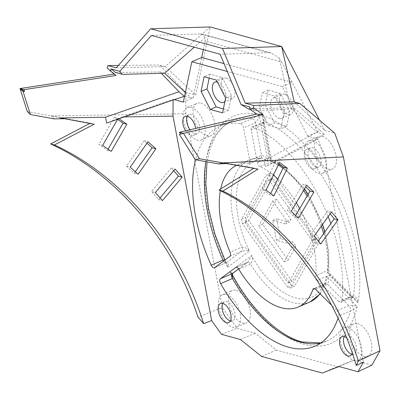 <?xml version="1.0" encoding="UTF-8"?>
<svg xmlns="http://www.w3.org/2000/svg" width="400" height="400" viewBox="0 0 400 400"><rect width="100%" height="100%" fill="white"/><g stroke="black" fill="none" stroke-linecap="round" stroke-linejoin="round"><path stroke-width="0.3" stroke-dasharray="2 1.5" d="M341.855 300.955A3.785 2 66.7 0 1 341.01 302.38A3.785 2 66.7 0 1 340.175 302.415A3.785 2 66.7 0 1 338.945 301.635L350.74 296.55L354.75 298.495L357.98 302.845C357.68 299.11 356.235 296.785 353.645 295.875L341.855 300.955A119.815 63.395 -113.3 0 0 330.835 223.54M315.645 289.385L327.44 284.3C328.94 281.9 328.695 279.155 326.705 276.07L326.355 282.05L324.66 284.41L314.7 288.705M337.065 310.725A3.785 2 66.7 0 1 338.745 315.975L350.54 310.89C353.66 309.245 355.89 307.775 357.23 306.485C355.125 305.46 352.335 305.175 348.86 305.64L337.065 310.725L331.54 305.22M284.385 94.15A11.035 5.84 66.7 0 1 292.44 104.135A11.035 5.84 66.7 0 1 290.685 114.52A11.035 5.84 66.7 0 1 288.25 114.62A11.035 5.84 66.7 0 1 280.195 104.635A11.035 5.84 66.7 0 1 281.95 94.25A11.035 5.84 66.7 0 1 284.385 94.15M279.405 118.43A11.035 5.84 -113.3 0 0 281.84 118.33A11.035 5.84 -113.3 0 0 283.595 107.945A11.035 5.84 -113.3 0 0 275.54 97.965A11.035 5.84 -113.3 0 0 273.105 98.065A11.035 5.84 -113.3 0 0 271.35 108.45A11.035 5.84 -113.3 0 0 279.405 118.43M226.14 78.195A11.035 5.84 66.7 0 1 234.2 88.18A11.035 5.84 66.7 0 1 232.445 98.565A11.035 5.84 66.7 0 1 230.01 98.665A11.035 5.84 66.7 0 1 221.95 88.68A11.035 5.84 66.7 0 1 223.71 78.295A11.035 5.84 66.7 0 1 226.14 78.195M224.95 101.29A11.035 5.84 -113.3 0 0 224.845 90.54A11.035 5.84 -113.3 0 0 217.365 82.025M357.685 323.55A17.655 9.345 66.7 0 1 370.575 339.525A17.655 9.345 66.7 0 1 367.765 356.14A17.655 9.345 66.7 0 1 363.87 356.3A17.655 9.345 66.7 0 1 350.98 340.33A17.655 9.345 66.7 0 1 353.79 323.71A17.655 9.345 66.7 0 1 357.685 323.55M347.855 327.785A17.655 9.345 66.7 0 1 360.745 343.76A17.655 9.345 66.7 0 1 357.935 360.375A17.655 9.345 66.7 0 1 354.045 360.535A17.655 9.345 66.7 0 1 341.15 344.565A17.655 9.345 66.7 0 1 343.96 327.945A17.655 9.345 66.7 0 1 347.855 327.785M236.265 290.29A17.655 9.345 66.7 0 1 249.155 306.265A17.655 9.345 66.7 0 1 246.345 322.88A17.655 9.345 66.7 0 1 242.45 323.04A17.655 9.345 66.7 0 1 229.56 307.065A17.655 9.345 66.7 0 1 232.37 290.45A17.655 9.345 66.7 0 1 236.265 290.29M226.435 294.525A17.655 9.345 66.7 0 1 239.33 310.5A17.655 9.345 66.7 0 1 236.52 327.115A17.655 9.345 66.7 0 1 232.625 327.275A17.655 9.345 66.7 0 1 219.735 311.3A17.655 9.345 66.7 0 1 222.545 294.685A17.655 9.345 66.7 0 1 226.435 294.525M322.325 136.415A17.655 9.345 66.7 0 1 335.215 152.385A17.655 9.345 66.7 0 1 332.405 169.005A17.655 9.345 66.7 0 1 328.51 169.165A17.655 9.345 66.7 0 1 315.62 153.19A17.655 9.345 66.7 0 1 318.43 136.575A17.655 9.345 66.7 0 1 322.325 136.415M312.495 140.65A17.655 9.345 66.7 0 1 325.385 156.62A17.655 9.345 66.7 0 1 322.575 173.24A17.655 9.345 66.7 0 1 318.685 173.4A17.655 9.345 66.7 0 1 305.79 157.425A17.655 9.345 66.7 0 1 308.6 140.81A17.655 9.345 66.7 0 1 312.495 140.65M200.905 103.15A17.655 9.345 66.7 0 1 213.795 119.125A17.655 9.345 66.7 0 1 210.985 135.74A17.655 9.345 66.7 0 1 207.09 135.9A17.655 9.345 66.7 0 1 194.2 119.925A17.655 9.345 66.7 0 1 197.01 103.31A17.655 9.345 66.7 0 1 200.905 103.15M191.075 107.385A17.655 9.345 66.7 0 1 203.97 123.36A17.655 9.345 66.7 0 1 201.16 139.975A17.655 9.345 66.7 0 1 197.265 140.135A17.655 9.345 66.7 0 1 184.375 124.165A17.655 9.345 66.7 0 1 187.18 107.545A17.655 9.345 66.7 0 1 191.075 107.385M185.645 130.79A10.405 5.505 -113.3 0 0 191.08 135.53A10.405 5.505 -113.3 0 0 193.375 135.435A10.405 5.505 -113.3 0 0 195.655 128.435M190.025 129.76A10.405 5.505 -113.3 0 0 195.01 133.835A10.405 5.505 -113.3 0 0 197.305 133.74A10.405 5.505 -113.3 0 0 198.96 123.95A10.405 5.505 -113.3 0 0 191.365 114.535A10.405 5.505 -113.3 0 0 189.07 114.63A10.405 5.505 -113.3 0 0 187.43 116.23M230.375 320.975A10.405 5.505 -113.3 0 0 232.665 320.88A10.405 5.505 -113.3 0 0 234.32 311.085A10.405 5.505 -113.3 0 0 226.725 301.675A10.405 5.505 -113.3 0 0 224.43 301.77A10.405 5.505 -113.3 0 0 222.79 303.365M312.5 168.79A10.405 5.505 -113.3 0 0 314.79 168.695A10.405 5.505 -113.3 0 0 316.45 158.905A10.405 5.505 -113.3 0 0 308.85 149.49A10.405 5.505 -113.3 0 0 306.555 149.585A10.405 5.505 -113.3 0 0 304.9 159.38A10.405 5.505 -113.3 0 0 312.5 168.79M316.43 167.095A10.405 5.505 -113.3 0 0 318.725 167A10.405 5.505 -113.3 0 0 320.38 157.21A10.405 5.505 -113.3 0 0 312.785 147.795A10.405 5.505 -113.3 0 0 310.49 147.89A10.405 5.505 -113.3 0 0 308.83 157.685A10.405 5.505 -113.3 0 0 316.43 167.095M352.235 353.125A10.405 5.505 -113.3 0 0 346.53 337.85M351.795 354.235A10.405 5.505 -113.3 0 0 354.085 354.14A10.405 5.505 -113.3 0 0 355.74 344.35A10.405 5.505 -113.3 0 0 348.145 334.935A10.405 5.505 -113.3 0 0 345.85 335.03A10.405 5.505 -113.3 0 0 344.205 336.63M240.46 123.67A3.785 2 66.7 0 1 243.595 127.845L255.39 122.76C257.815 120.25 259.09 117.565 259.215 114.71L252.255 118.585L240.46 123.67A119.815 63.395 -113.3 0 0 220.23 126.05A119.815 63.395 -113.3 0 0 195.55 159.775M328.175 216.545A119.815 63.395 -113.3 0 0 253 127.105L264.79 122.02C265.8 119.84 264.95 117.68 262.25 115.545L263.795 120.2L262.98 124.84L251.185 129.92L257.35 162.555L269.145 157.475L271.11 158.92L271.04 162.05C273.02 161.05 273.275 160.87 271.795 161.5L260 166.585A77.25 40.875 66.7 0 1 273.355 175.115M183.32 102.11L193.145 97.875L191.34 98.16L184.545 96.3M363.42 362.135L324.795 157.715L318.01 139.01L307.79 136.21L317.615 131.975L317.205 132.64L324.425 134.62L274.875 161.165L274.725 161.51L275.555 161.735L265.395 166.56L264.29 160.71L320.27 130.42L324.425 134.62M317.615 131.975L281.64 61.98L205.155 41.025L204.99 37.705L194.24 47.17M203.335 49.66L205.155 41.025M307.79 136.21L282.245 86.51L292.07 82.275L224.04 63.64M180.59 134.055L183.465 133.345M180.6 134.07L179.38 134.36M174.225 99.62L173.095 99.31L122.25 116.955L124.365 116.92M122.25 116.955L118.49 118.425L119.045 118.575M118.94 118.74L118.49 118.425M118.89 118.82L118.065 118.595L117.695 119.235M118.065 118.595L106.64 123.07M27.31 111.57L51.165 115.905L185.725 113.745L222.345 307.55L198.005 317.09M64.52 118.72L51.165 115.905L90.35 123.165L89.875 123.415M108.08 149.185L107.42 150.325L98.82 144.36L102.625 145.405M117.6 119.4L114.45 117.22L98.82 144.36M160.05 197.89L158.635 199.57L151.52 191.48L155.325 192.52M173.675 170.75L171.285 168.03L151.52 191.48M147 143.2L144.21 140.71L126.415 166.14L130.22 167.185M135.33 171.755L134.315 173.205L126.415 166.14M249.695 106.93L255.095 110.725L295.105 108.96L320.27 130.42M226.335 163.54L227.925 163.46L223.785 162.715L264.29 160.71M250.05 109.34L255.095 110.725M249.76 160.475A3.785 2 66.7 0 1 248.985 163.33A3.785 2 66.7 0 1 248.425 163.41L260.22 158.33L261.825 158.15L268.005 161.22C266.675 157.805 264.525 155.865 261.555 155.395L249.76 160.475L243.595 127.845M220.34 190.71A77.25 40.875 66.7 0 1 220.675 188.995M236.615 165.345A77.25 40.875 66.7 0 1 237.075 165.14A77.25 40.875 66.7 0 1 248.425 163.41M317.525 280.295A3.785 2 66.7 0 1 315.735 275.63L327.53 270.545L328.77 270.615L327.455 272.435L329.84 273.675L329.32 275.21L317.525 280.295L338.945 301.635M277.765 179.04A77.25 40.875 66.7 0 1 296.33 202.65M299.705 208.565A77.25 40.875 66.7 0 1 315.735 275.63M260 166.585A3.785 2 66.7 0 1 257.35 162.555M251.185 129.92A3.785 2 66.7 0 1 251.965 127.07A3.785 2 66.7 0 1 253 127.105M338.02 318.245A119.815 63.395 -113.3 0 0 338.745 315.975M268.535 125.435L280.805 128.795L283.845 114.1L274.615 96.045L262.35 92.685L259.31 107.38L268.535 125.435L274.435 122.89L286.7 126.25L289.74 111.56L280.515 93.505L268.245 90.14L265.205 104.835L274.435 122.89M282.245 86.51L227.285 71.455M173.095 99.31L173.09 100.01M324.795 157.715L279.275 159.97L318.01 139.01M279.275 159.97L275.935 161.555L275.075 161.32M295.605 215.475L294.625 217.125L287.4 210.245L302.865 184.17L305.69 186.865M330.115 213.83L327.68 210.875L310.415 235.005L316.955 242.94L318.32 241.025M223.785 162.715L254.22 168.06L253.75 168.35M275.555 161.735L262.225 189.125L270.06 194.88L270.685 193.585M278.895 163.73L275.935 161.555M270.27 173.15L273.28 173.975L318.39 237.395L319.265 242.025L294.505 286.3L291.495 285.48L246.385 222.06L245.51 217.425L270.27 173.15L266.34 174.845L269.345 175.665L273.28 173.975M185.725 113.745L185.815 92.365L195.785 95.095L210.18 26.95L165.215 66.53L159.545 64.975L185.815 92.365M294.22 101.87L324.79 130.435L319.51 120.16M324.79 130.435L334.76 133.165M371.9 365.155L353.815 360.2L337.05 366.7L276.345 350.07L255.16 333.175L237.075 328.22L222.345 307.55M221.47 334.335L237.075 328.22M240.42 339.53L255.16 333.175M116.21 67.855L165.215 66.53L195.785 95.095M118.32 65.46L159.545 64.975M115.515 72.485L160.055 71.965L161.345 73.31M164.65 73.22L160.055 71.965M64.595 118.715L60.355 117.945M107.105 67.865L114.73 73.975L114.2 74.055M204.99 37.705L202.495 34.15L200.375 33.93L151.45 35.445M185.335 92.555L191.34 98.16M193.145 97.875L201.675 57.51M200.375 33.93L268.785 52.675L220.15 54.265M107.42 150.325L111.225 151.365M114.45 117.22L119.1 118.495M261.6 356.42L276.345 350.07M322.31 373.05L337.05 366.7M116 75.495L114.73 73.975M90.35 123.165L94.155 124.21M339.07 366.555L353.815 360.2M274.725 161.51L265.395 166.56M248.235 108.845L290.51 107.7L295.105 108.96M268.785 52.675L271.31 53L279.24 58.045L290.51 107.7L317.205 132.64M279.24 58.045L281.64 61.98M273.865 195.92L270.06 194.88M266.03 190.17L262.225 189.125M279.525 162.44L274.875 161.165M222.74 162.91L227.925 163.46M258.025 169.1L254.22 168.06M54.25 118.885L51.165 115.905M171.285 168.03L175.09 169.075M158.635 199.57L162.44 200.61M144.21 140.71L148.015 141.75M134.315 173.205L138.12 174.25M320.76 243.98L316.955 242.94M314.22 236.05L310.415 235.005M331.485 211.915L327.68 210.875M298.43 218.165L294.625 217.125M306.67 185.215L302.865 184.17M291.205 211.285L287.4 210.245M286.7 126.25L280.805 128.795M289.74 111.56L283.845 114.1M280.515 93.505L274.615 96.045M268.245 90.14L262.35 92.685M265.205 104.835L259.31 107.38M223.375 108.905L228.46 110.295L231.5 95.6L222.27 77.55L210 74.185L209.19 78.12M222.27 77.55L216.375 80.09M210 74.185L204.105 76.73M228.46 110.295L222.56 112.84M231.5 95.6L225.6 98.145M229.94 256.3L241.735 251.215C244.945 250.525 247.505 250.47 249.42 251.055C247.53 248.515 245.01 247.19 241.86 247.08L230.07 252.16M222.985 260.08L226.305 263L227.68 267.15C228.72 264.39 228.32 262.845 226.48 262.51L214.685 267.595M224.915 260.02L226.265 262.635A3.785 2 -113.3 0 0 226.48 262.51L241.735 251.215A3.785 2 -113.3 0 0 241.86 247.08A77.25 40.875 -113.3 0 1 248.865 160.055C252.885 158.345 257.205 157.71 261.825 158.15L260.775 158.245A3.785 2 -113.3 0 0 261.555 155.395L255.39 122.76A3.785 2 -113.3 0 0 252.255 118.585A119.815 63.395 66.7 0 0 232.02 120.965L223.27 126.61L216 135.415L210.49 147.27L207.015 161.83M278.735 164.06L272.85 161.07L271.795 161.5A77.25 40.875 -113.3 0 1 278.27 165.015M232.66 273.42L229.965 271.62L232.34 274.805M238.775 269.195L250.57 264.115C252.42 261.685 252.795 258.82 251.705 255.525L248.035 262.035L236.1 267.27M269.345 175.665L314.46 239.085L315.335 243.72L290.57 287.995L287.565 287.175L242.455 223.755L241.58 219.12L266.34 174.845M241.58 219.12L245.51 217.425M242.455 223.755L246.385 222.06M287.565 287.175L291.495 285.48M290.57 287.995L294.505 286.3M315.335 243.72L319.265 242.025M314.46 239.085L318.39 237.395M268.485 179.865L268.975 180L311.79 240.195L311.935 240.95L288.43 282.975L287.94 282.84L245.125 222.645L244.98 221.89L268.485 179.865L272.415 178.175L272.905 178.305L315.72 238.5L315.865 239.255L292.36 281.28L291.87 281.145L249.055 220.955L248.91 220.195L272.415 178.175M268.975 180L272.905 178.305M311.79 240.195L315.72 238.5M244.98 221.89L248.91 220.195M245.125 222.645L249.055 220.955M287.94 282.84L291.87 281.145M288.43 282.975L292.36 281.28M311.935 240.95L315.865 239.255M262.655 224.32L276.64 199.31L290.865 219.31L289.25 222.195L276.63 218.735L280.385 238.59L293 242.045L295.94 246.18L288.135 260.14L262.655 224.32L258.725 226.015L272.71 201.005L276.64 199.31M272.71 201.005L286.935 221.005L285.32 223.89L272.7 220.43L276.45 240.285L289.07 243.74L292.01 247.875L284.205 261.835L258.725 226.015M284.205 261.835L288.135 260.14M292.01 247.875L295.94 246.18M289.07 243.74L293 242.045M276.45 240.285L280.385 238.59M272.7 220.43L276.63 218.735M285.32 223.89L289.25 222.195M286.935 221.005L290.865 219.31M323.59 233.66A77.25 40.875 -113.3 0 1 327.53 270.545A3.785 2 -113.3 0 0 329.32 275.21L350.74 296.55A3.785 2 -113.3 0 0 351.965 297.335A3.785 2 -113.3 0 0 352.8 297.3A3.785 2 -113.3 0 0 352.805 297.3A3.785 2 -113.3 0 0 353.645 295.875A119.815 63.395 66.7 0 0 264.79 122.02A3.785 2 -113.3 0 0 263.76 121.99L263.76 121.99A3.785 2 -113.3 0 0 262.98 124.84L269.145 157.475A3.785 2 -113.3 0 0 271.795 161.5M223.525 261.05A3.785 2 -113.3 0 0 225.43 262.67A3.785 2 -113.3 0 0 226.265 262.635L214.47 267.715M235.865 267.345L247.655 262.26A3.785 2 -113.3 0 1 250.57 264.115A77.25 40.875 -113.3 0 0 292.975 302.635A77.25 40.875 -113.3 0 0 310.01 301.935M319.96 293.68A77.25 40.875 -113.3 0 0 324.66 284.41A3.785 2 -113.3 0 1 325.38 283.555A3.785 2 -113.3 0 0 325.38 283.555A3.785 2 -113.3 0 1 327.44 284.3L348.86 305.64A3.785 2 -113.3 0 1 350.54 310.89A119.815 63.395 66.7 0 1 326.855 341.025A119.815 63.395 66.7 0 1 320.715 343.005M326.705 276.07A73.465 38.87 66.7 0 1 295.26 297.855A73.465 38.87 66.7 0 1 251.705 255.525L229.965 271.62A123.595 65.4 -113.3 0 0 304.045 344.35A123.595 65.4 -113.3 0 0 357.23 306.485L326.705 276.07M205.89 161.63A119.815 63.395 66.7 0 1 232.02 120.965L220.23 126.05M227.68 267.15L249.42 251.055A73.465 38.87 66.7 0 1 268.005 161.22L259.215 114.71A123.595 65.4 -113.3 0 0 227.68 267.15M262.25 115.545L271.04 162.05A73.465 38.87 66.7 0 1 327.455 272.435L357.98 302.845A123.595 65.4 -113.3 0 0 262.25 115.545M238.605 268.93L247.44 262.385A3.785 2 -113.3 0 1 247.655 262.26L248.025 262.04M321.305 226.145A77.25 40.875 -113.3 0 0 307.16 195.995M303.54 190.49A77.25 40.875 -113.3 0 0 282.985 168.315M248.985 163.33L260.775 158.245A3.785 2 -113.3 0 1 260.22 158.33A77.25 40.875 -113.3 0 0 248.865 160.055L237.075 165.14M320.215 293.935L326.35 282.05L325.38 283.55L313.585 288.635M320.83 342.925L326.855 341.025L315.065 346.11M281.84 118.33L290.685 114.52M223.6 102.375L232.445 98.565M357.935 360.375L367.765 356.14M236.52 327.115L246.345 322.88M322.575 173.24L332.405 169.005M201.16 139.975L210.985 135.74M197.305 133.74L193.375 135.435M232.665 320.88L228.735 322.57M318.725 167L314.79 168.695M354.085 354.14L350.155 355.835M345.85 335.03L341.915 336.725M310.49 147.89L306.555 149.585M224.43 301.77L220.5 303.46M189.07 114.63L185.14 116.325M187.18 107.545L197.01 103.31M308.6 140.81L318.43 136.575M222.545 294.685L232.37 290.45M343.96 327.945L353.79 323.71M214.865 82.105L223.71 78.295M273.105 98.065L281.95 94.25M271.31 53L202.495 34.15M324.89 231.85L328.765 252.06L328.77 270.615L329.84 273.675L354.75 298.495L352.78 297.305L341.01 302.38M322.57 224.375L308.145 194.335M304.475 188.91L283.525 167.2M251.965 127.07L263.72 122.02L263.79 120.195L271.11 158.92C271.015 159.47 271.595 160.185 272.85 161.07L272.85 161.07M248.035 262.035L238.645 268.99"/><path stroke-width="0.6" d="M220.34 190.71A77.25 40.875 66.7 0 0 230.07 252.16A3.785 2 66.7 0 1 229.94 256.3L214.685 267.595A3.785 2 66.7 0 1 214.47 267.715A3.785 2 66.7 0 1 213.635 267.75A3.785 2 66.7 0 1 211.19 265.16L222.985 260.08A3.785 2 -113.3 0 0 223.525 261.05M314.7 288.705L312.865 289.495A77.25 40.875 66.7 0 1 298.215 307.02A77.25 40.875 66.7 0 1 281.18 307.72A77.25 40.875 66.7 0 1 238.775 269.195A3.785 2 66.7 0 0 235.865 267.345A3.785 2 66.7 0 0 235.65 267.47L220.395 278.76L232.19 273.68L238.645 268.99M217.365 82.025A11.035 5.84 -113.3 0 0 217.295 82.01A11.035 5.84 -113.3 0 0 214.865 82.105A11.035 5.84 -113.3 0 0 213.105 92.495A11.035 5.84 -113.3 0 0 221.165 102.475A11.035 5.84 -113.3 0 0 223.6 102.375A11.035 5.84 -113.3 0 0 224.95 101.29M320.83 342.925L302.095 341.97C278.95 335.99 251.29 309.79 232.335 274.8L232.415 278.53L220.62 283.615A119.815 63.395 -113.3 0 0 288.64 347.195A119.815 63.395 -113.3 0 0 315.065 346.11A119.815 63.395 -113.3 0 0 338.02 318.245M195.655 128.435A10.405 5.505 -113.3 0 0 187.435 116.23A10.405 5.505 -113.3 0 0 185.14 116.325A10.405 5.505 -113.3 0 0 185.645 130.79M226.44 322.665A10.405 5.505 -113.3 0 0 228.735 322.57A10.405 5.505 -113.3 0 0 230.39 312.78A10.405 5.505 -113.3 0 0 222.795 303.37A10.405 5.505 -113.3 0 0 220.5 303.46A10.405 5.505 -113.3 0 0 218.845 313.255A10.405 5.505 -113.3 0 0 226.44 322.665M230.37 320.97A10.405 5.505 -113.3 0 0 230.375 320.975A10.405 5.505 -113.3 0 1 223.49 313.5A10.405 5.505 -113.3 0 1 222.79 303.365M346.53 337.85A10.405 5.505 -113.3 0 0 344.21 336.63A10.405 5.505 -113.3 0 0 341.915 336.725A10.405 5.505 -113.3 0 0 340.26 346.515A10.405 5.505 -113.3 0 0 347.86 355.93A10.405 5.505 -113.3 0 0 350.155 355.835A10.405 5.505 -113.3 0 0 352.235 353.125M351.79 354.235A10.405 5.505 -113.3 0 0 351.795 354.235A10.405 5.505 -113.3 0 1 344.91 346.76A10.405 5.505 -113.3 0 1 344.205 336.63M187.43 116.23A10.405 5.505 -113.3 0 0 190.025 129.76M195.55 159.775A119.815 63.395 -113.3 0 0 211.19 265.16M330.835 223.54A119.815 63.395 -113.3 0 0 328.175 216.545M184.545 96.3L174.225 99.62L183.32 102.11L191.845 61.745L201.675 57.51L203.335 49.66M224.04 63.64L201.675 57.51M226.335 163.54L218.65 163.92L195.34 159.735L179.38 134.36L183.465 133.345L199.43 158.725L222.74 162.91L343.38 156.935L334.76 133.165L299.89 103.425L294.22 101.87L245.215 103.195L253.51 105.465L299.89 103.425M253.51 105.465L253.71 108.03L249.875 109.22L256.76 114.055L179.455 132.245L180.59 134.055M253.71 108.03L263.08 114.615L256.76 114.055M182.205 177.165L175.09 169.075L155.325 192.52L162.44 200.61L182.205 177.165L178.4 176.12L160.05 197.89M174.225 99.62L106.64 123.07L105.535 117.22L60.355 117.945L94.155 124.21L54.44 144.96C122.165 176.125 178.68 243.815 203.66 323.685L211.65 320.555L221.47 334.335L240.42 339.53L261.6 356.42L322.31 373.05L339.07 366.555L358.02 371.745L363.42 362.135L356.32 365.505L358.355 361.015L380 350.74L371.9 365.155L358.02 371.745M124.365 116.92L173.025 116.14L211.65 320.555M108.08 149.185L123.055 123.185L126.86 124.225L118.94 118.74M126.86 124.225L111.225 151.365L102.625 145.405L117.695 119.235M148.015 141.75L130.22 167.185L138.12 174.25L155.915 148.815L148.015 141.75M89.875 123.415L50.635 143.915C116.835 174.45 172.34 239.67 198.005 317.09L203.66 323.685M123.055 123.185L117.6 119.4M178.4 176.12L173.675 170.75M135.33 171.755L152.11 147.775L147 143.2M249.875 109.22L249.695 106.93L241.025 104.555L220.15 54.265L151.45 35.445L119.795 71.345L111.12 68.965L110.4 71.01L116 75.495L24.015 89.665L24.54 91.32L23.085 91.54L30.395 114.55L54.25 118.885L64.52 118.72M250.05 109.34L248.235 108.845L241.025 104.555M220.675 188.995A77.25 40.875 66.7 0 1 236.615 165.345M273.355 175.115A77.25 40.875 66.7 0 1 277.765 179.04M296.33 202.65A77.25 40.875 66.7 0 1 299.705 208.565M220.62 283.615A3.785 2 66.7 0 1 220.395 278.76M312.865 289.495A3.785 2 66.7 0 1 313.585 288.635A3.785 2 66.7 0 1 315.645 289.385L331.54 305.22M216.375 80.09L204.105 76.73L201.065 91.42L210.295 109.475L222.56 112.84L225.6 98.145L216.375 80.09M227.285 71.455L191.845 61.745M173.09 100.01L173.025 116.14M313.895 192.095L306.67 185.215L291.205 211.285L298.43 218.165L313.895 192.095L310.09 191.05L295.605 215.475M310.09 191.05L305.69 186.865M338.025 219.85L320.76 243.98L314.22 236.05L331.485 211.915L338.025 219.85L334.22 218.805L318.32 241.025M334.22 218.805L330.115 213.83M253.75 168.35L219 190.04C280.35 219.46 332.355 285.915 356.32 365.505M287.355 168.195L273.865 195.92L266.03 190.17L279.525 162.44L287.355 168.195L283.55 167.15L270.685 193.585M283.55 167.15L278.895 163.73M119.045 118.575L119.35 118.66M319.51 120.16L281.665 46.53L210.18 26.95L150.66 28.79L222.5 48.47L245.215 103.195M343.38 156.935L380 350.74M184.12 96.185L179.01 91.725L105.535 117.22M54.44 144.96L50.635 143.915M110.4 71.01L107.105 67.865L107.915 65.58L118.32 65.46M107.915 65.58L116.21 67.855L150.66 28.79M111.12 68.965L115.515 72.485L122.375 74.365L164.65 73.22L185.335 92.555M161.345 73.31L179.01 91.725M114.2 74.055L20 88.565L27.31 111.57L30.395 114.55M194.24 47.17L164.65 73.22M122.375 74.365L119.795 71.345M281.665 46.53L222.5 48.47M23.085 91.54L20 88.565L24.015 89.665M20 88.565L24.54 91.32M219 190.04L222.805 191.08C282.78 219.91 333.83 283.91 358.355 361.015M263.08 114.615L183.465 133.345L179.455 132.245M218.65 163.92L222.74 162.91L258.025 169.1L222.805 191.08M281.66 46.53L294.22 101.87M195.34 159.735L199.43 158.725M152.11 147.775L155.915 148.815M209.19 78.12L206.965 88.88L216.19 106.935L223.375 108.905M206.965 88.88L201.065 91.42M216.19 106.935L210.295 109.475M298.215 307.02L310.01 301.935A77.25 40.875 -113.3 0 0 319.96 293.68M320.715 343.005A119.815 63.395 66.7 0 1 300.435 342.11A119.815 63.395 66.7 0 1 232.415 278.53A3.785 2 -113.3 0 1 232.19 273.68L238.605 268.93M222.985 260.08A119.815 63.395 66.7 0 1 205.89 161.63M236.1 267.27L235.65 267.47M323.59 233.66A77.25 40.875 -113.3 0 0 321.305 226.145M307.16 195.995A77.25 40.875 -113.3 0 0 303.54 190.49M282.985 168.315A77.25 40.875 -113.3 0 0 278.27 165.015M310.01 301.935L320.215 293.935M207.015 161.83L205.84 183.965L208.545 208.605L215.015 234.41L224.915 260.02M324.89 231.85L322.57 224.375M308.145 194.335L304.475 188.91M283.525 167.2L278.735 164.06M232.665 273.415L232.335 274.795"/></g></svg>
